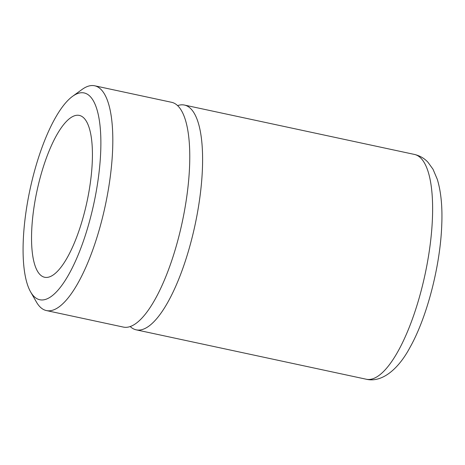 <?xml version="1.0" encoding="UTF-8"?>
<svg xmlns="http://www.w3.org/2000/svg" width="465" height="465" viewBox="0 0 465 465"><rect width="100%" height="100%" fill="white"/><g stroke="black" fill="none" stroke-linecap="round" stroke-linejoin="round"><path stroke-width="0.7" d="M100.707 151.637A105.753 32.678 102.1 0 1 72.313 267.799A105.753 32.678 102.1 0 1 30.603 291.892A105.753 32.678 102.1 0 1 23.25 241.033A105.753 32.678 102.1 0 1 72.592 96.319A105.753 32.678 102.1 0 1 100.707 151.637M72.592 96.319L82.067 89.46A114.948 35.52 102.1 0 1 94.657 85.781A114.948 35.52 102.1 0 1 112.629 149.591A114.948 35.52 102.1 0 1 46.401 310.562A114.948 35.52 102.1 0 1 36.427 302.041L30.603 291.892M46.401 310.562L123.365 327.081A114.948 35.52 -77.9 0 0 189.586 166.11A114.948 35.52 -77.9 0 0 171.62 102.306L94.657 85.781M130.188 326.523A114.948 35.52 -77.9 0 0 136.187 329.836A114.948 35.52 -77.9 0 0 202.415 168.865A114.948 35.52 -77.9 0 0 184.442 105.061A114.948 35.52 -77.9 0 0 177.618 105.613M31.672 231.314A82.764 25.575 -77.9 0 0 44.611 277.256A82.764 25.575 -77.9 0 0 92.291 161.355A82.764 25.575 -77.9 0 0 79.352 115.419A82.764 25.575 -77.9 0 0 31.672 231.314M136.187 329.836L366.211 379.219A114.948 35.52 -77.9 0 0 432.438 218.242A114.948 35.52 -77.9 0 0 414.466 154.438L184.442 105.061M366.211 379.219C382.096 383.055 398.72 368.786 410.124 347.169C427.196 316.77 440.32 265.55 441.75 225.043C442.523 206.902 441.035 191.661 437.298 179.327L433.008 169.225L427.998 162.308C424.417 158.373 419.907 155.746 414.466 154.438"/></g></svg>
